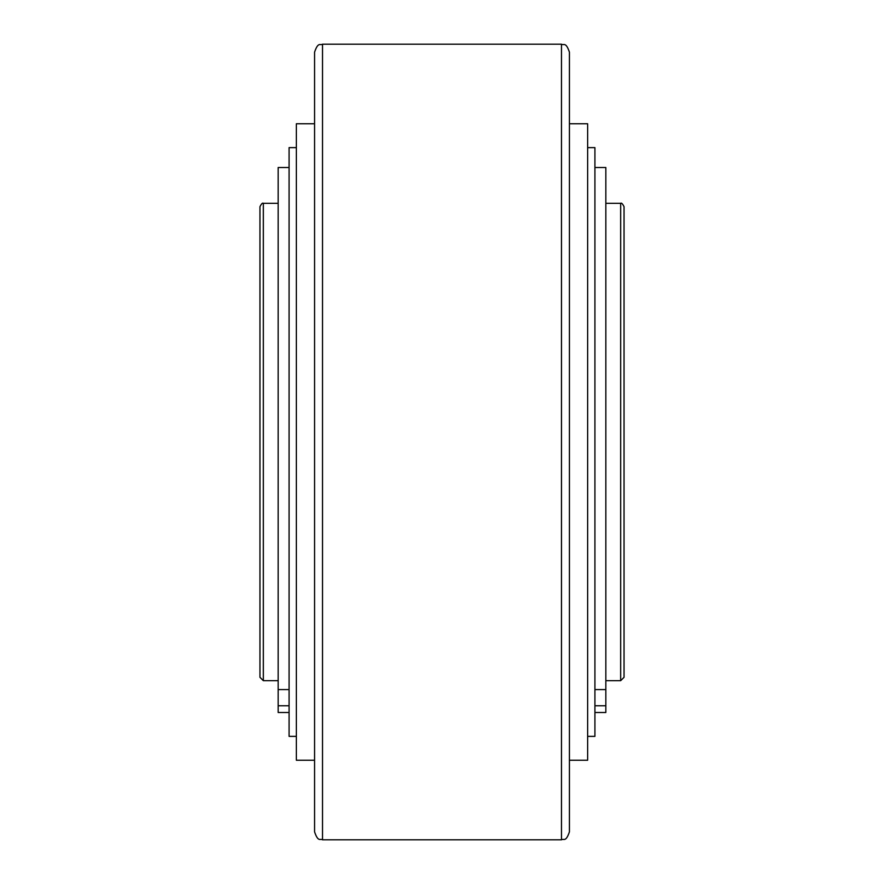 <?xml version="1.0" encoding="UTF-8"?>
<svg xmlns="http://www.w3.org/2000/svg" width="884" height="884" viewBox="0 0 884 884"><rect width="100%" height="100%" fill="white"/><g stroke="black" fill="none" stroke-linecap="round" stroke-linejoin="round"><path stroke-width="1.33" d="M569.429 123.76L587.639 123.76L587.639 760.24L569.429 760.24M587.639 147.628L594.921 147.628L594.921 736.372L587.639 736.372M624.049 206.69L624.049 677.31L620.667 680.68L620.667 203.32C621.43 202.613 622.546 203.729 624.049 206.69M594.921 689.586L605.838 689.586L605.838 167.518L594.921 167.518M569.429 52.156L569.429 831.844C565.716 842.662 563.893 838.264 561.473 839.8L561.473 44.2C563.893 45.736 565.716 41.338 569.429 52.156M314.571 760.24L296.361 760.24L296.361 123.76L314.571 123.76M296.361 736.372L289.079 736.372L289.079 147.628L296.361 147.628M259.951 442L259.951 206.69C261.454 203.729 262.57 202.613 263.333 203.32L263.333 680.68L259.951 677.31L259.951 442M289.079 689.586L278.162 689.586L278.162 167.518L289.079 167.518M322.527 44.2L322.527 839.8C320.107 838.264 318.284 842.662 314.571 831.844L314.571 52.156C318.284 41.338 320.107 45.736 322.527 44.2L561.473 44.2M278.162 689.586L278.162 712.504L289.079 712.504M594.921 712.504L605.838 712.504L605.838 689.586M278.162 705.764L289.079 705.764M605.838 705.764L594.921 705.764M605.838 203.32L620.667 203.32M278.162 203.32L263.333 203.32M278.162 680.68L263.333 680.68M322.527 839.8L561.473 839.8M605.838 680.68L620.667 680.68"/></g></svg>

